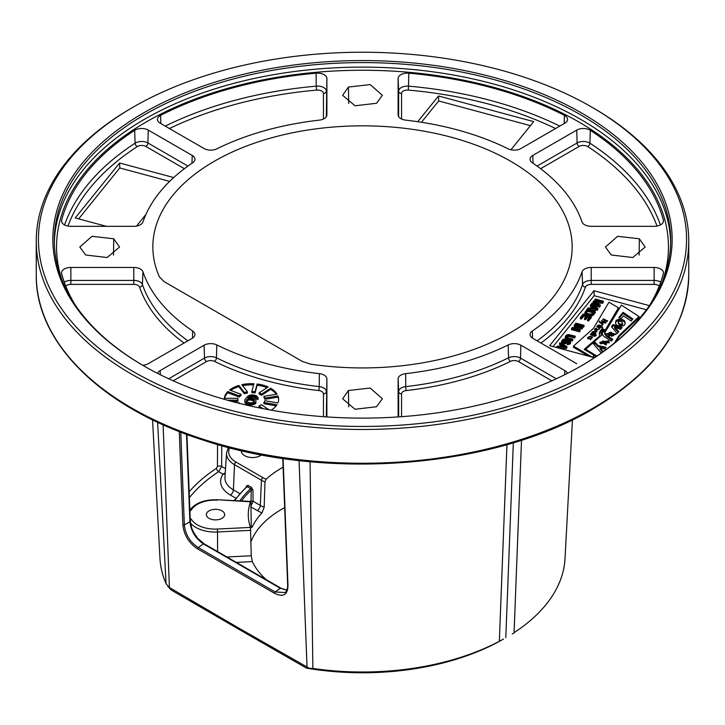 <?xml version="1.0" encoding="UTF-8"?>
<svg xmlns="http://www.w3.org/2000/svg" width="725" height="725" viewBox="0 0 725 725"><rect width="100%" height="100%" fill="white"/><g stroke="black" fill="none" stroke-linecap="round" stroke-linejoin="round"><path stroke-width="1.09" d="M593.195 374.308A326.25 188.355 0 0 0 688.75 241.117A326.25 188.355 0 0 0 593.195 107.934L591.663 107.046A324.075 187.104 0 0 0 133.346 107.037L131.805 107.925A326.25 188.355 0 0 0 131.805 107.934A326.25 188.355 0 0 0 36.25 241.117A326.25 188.355 0 0 0 237.646 415.135A326.25 188.355 0 0 0 593.195 374.308M131.805 107.934L133.337 107.046A324.075 187.104 180 0 1 133.346 107.037A324.075 187.104 180 0 0 133.346 371.644A324.075 187.104 180 0 0 591.654 371.644A324.075 187.104 0 0 0 591.663 107.046M514.07 632.653A202.61 116.979 0 0 0 565.02 558.64L572.442 419.847M152.558 419.847L159.98 558.64A202.61 116.979 0 0 0 166.061 583.679L171.145 589.978L238.652 629.173L306.539 668.151L312.865 668.441A202.61 116.979 0 0 0 499.335 641.299L506.947 444.642M310.672 364.177A209.661 121.048 0 0 0 572.052 250.623A209.661 121.048 0 0 0 362.5 125.842A209.661 121.048 0 0 0 152.948 250.623A209.661 121.048 0 0 0 159.346 276.814L164.095 281.617L302.343 361.44L310.672 364.177M217.545 444.498L217.427 466.501L216.494 468.287A193.883 111.931 0 0 0 189.162 491.795M639.359 238.779L617.618 236.314L605.438 247.035L611.257 255.001L632.78 257.52L645.168 247.035L639.359 238.779L639.115 255.137M348.453 87.045L342.635 95.301L355.042 105.787L376.556 103.267L382.365 95.301L370.194 84.58L348.453 87.045L348.698 103.412M85.641 255.001L107.155 257.52L119.562 247.035L113.743 238.779L91.993 236.314L79.823 247.035L85.641 255.001M376.547 406.734L382.365 398.759L370.185 388.038L348.444 390.512L342.635 398.759L355.032 409.253L376.547 406.734M576.728 363.696L532.793 338.33A9.343 5.392 0 0 1 530.066 334.651A9.343 5.392 0 0 1 532.313 331.008A223.744 129.177 0 0 0 582.048 271.803A9.343 5.392 0 0 1 591.21 267.452L654.131 267.452L654.131 280.421A8.8 5.075 180 0 1 660.729 282.143M650.153 304.409A304.418 175.749 0 0 0 663.366 273.66A9.343 5.392 0 0 0 663.466 272.972A9.343 5.392 0 0 0 654.131 267.452M567.385 373.384A9.343 5.392 180 0 0 564.811 370.575L520.885 345.209A9.343 5.392 180 0 0 508.198 344.928A223.744 129.177 180 0 1 405.647 373.647A9.343 5.392 180 0 0 398.107 378.939L398.125 415.525M398.551 416.902A9.343 5.392 180 0 1 398.116 415.398A9.343 5.392 180 0 1 398.107 415.262M398.107 78.517A9.343 5.392 0 0 1 408.873 73.189A304.418 175.749 0 0 1 564.403 115.357A9.343 5.392 0 0 1 567.548 119.525A9.343 5.392 0 0 1 564.811 123.205L520.885 148.571A9.343 5.392 0 0 1 508.198 148.852A223.744 129.177 0 0 0 405.647 120.133A9.343 5.392 0 0 1 398.116 114.976A9.343 5.392 0 0 1 398.107 114.84L398.107 78.517L398.65 91.178A8.8 5.075 180 0 1 408.791 86.157A303.875 175.441 180 0 1 559.782 126.114M61.634 220.119A304.418 175.749 0 0 1 134.678 130.319A9.343 5.392 0 0 1 148.272 130.083L192.207 155.449A9.343 5.392 0 0 1 194.934 159.391A9.343 5.392 0 0 1 192.687 162.772A223.744 129.177 0 0 0 142.952 221.977A9.343 5.392 0 0 1 133.79 226.327L70.869 226.327A9.343 5.392 0 0 1 61.534 221.071A9.343 5.392 0 0 1 61.634 220.119L61.716 222.013M157.615 373.384A9.343 5.392 0 0 1 160.189 370.575L204.115 345.209A9.343 5.392 0 0 1 216.802 344.928A223.744 129.177 0 0 0 319.353 373.647A9.343 5.392 0 0 1 326.893 378.939L326.875 415.525M326.449 416.902A9.343 5.392 0 0 0 326.884 415.398A9.343 5.392 0 0 0 326.893 415.262M663.366 220.119A304.418 175.749 180 0 0 590.322 130.319A9.343 5.392 180 0 0 576.728 130.083L532.793 155.449A9.343 5.392 180 0 0 530.066 159.391A9.343 5.392 180 0 0 532.313 162.772A223.744 129.177 180 0 1 582.048 221.977A9.343 5.392 180 0 0 591.21 226.327L654.131 226.327A9.343 5.392 180 0 0 663.466 221.071A9.343 5.392 180 0 0 663.366 220.119L663.284 222.013M326.893 78.517A9.343 5.392 180 0 0 316.127 73.189A304.418 175.749 180 0 0 160.597 115.357A9.343 5.392 180 0 0 157.452 119.525A9.343 5.392 180 0 0 160.189 123.205L204.115 148.571A9.343 5.392 180 0 0 216.802 148.852A223.744 129.177 180 0 1 319.353 120.133A9.343 5.392 180 0 0 326.884 114.976A9.343 5.392 180 0 0 326.893 114.84L326.893 78.517L326.35 116.653M142.68 365.246A9.343 5.392 180 0 0 148.272 363.696L192.207 338.33A9.343 5.392 180 0 0 194.934 334.651A9.343 5.392 180 0 0 192.687 331.008A223.744 129.177 180 0 1 142.952 271.803A9.343 5.392 180 0 0 133.79 267.452L70.869 267.452L70.869 280.421L133.79 280.421A8.8 5.075 180 0 1 142.417 284.526A224.288 129.494 0 0 0 187.884 340.822M74.847 304.409A304.418 175.749 180 0 1 61.634 273.66A9.343 5.392 180 0 1 61.534 272.972A9.343 5.392 180 0 1 70.869 267.452M580.942 366.043A308.197 177.933 0 0 0 670.697 240.528A308.197 177.933 0 0 0 480.439 76.134A308.197 177.933 0 0 0 144.574 114.704A308.197 177.933 180 0 0 54.303 240.528A308.197 177.933 180 0 0 144.058 366.043M143.55 112.928A309.647 178.776 0 0 0 143.541 365.753A309.647 178.776 0 0 0 581.45 365.753A309.647 178.776 0 0 0 581.459 365.753A309.647 178.776 0 0 0 581.45 112.928A309.647 178.776 0 0 0 143.55 112.928M649.337 305.615L594.02 290.716L549.641 345.662L594.409 357.715M638.091 320.178L645.332 311.215M646.419 309.756L594.165 295.691L553.057 346.586M594.02 290.716L594.165 295.691M615.86 341.837L619.005 336.708L639.033 317.686L639.033 316.499L621.397 305.143L605.873 330.908L603.327 329.413L601.007 333.228L601.687 335.104L585.691 349.223L596.883 356.066M601.007 333.228L601.224 335.512M593.893 355.422L595.959 356.691M584.984 349.858L585.691 349.251M602.683 329.902L602.212 329.648L600.653 331.57A14.355 8.283 0 0 0 599.348 334.479M605.556 330.727L618.425 308.977L618.425 307.799L608.955 302.198L593.494 328.325L573.493 346.097L592.117 357.099M573.493 346.097L573.493 347.284L588.437 356.111M593.24 357.407L593.893 355.123L584.169 349.377L599.756 335.947A14.355 8.283 180 0 1 599.312 333.89A14.355 8.283 180 0 1 600.653 330.392L602.212 328.461L605.23 330.102L618.425 307.799M591.645 304.989L599.702 307.155L600.418 305.089L594.273 301.627L602.81 302.126L603.535 301.237L595.316 299.026L594.835 299.615L601.306 301.355L593.721 301.002L593.086 301.79L598.433 304.908L591.972 303.168L591.491 303.766L599.702 305.977L600.418 305.089M596.621 302.95L602.81 303.304L603.535 301.237M594.835 299.615L594.835 300.803L595.977 301.102M593.086 301.79L593.086 302.968L594.672 303.902M588.754 309.765L597.146 310.318L597.79 309.53L597.79 308.343L590.848 304.554L590.368 305.143L592.153 306.104L590.558 308.08L588.138 307.917L587.658 308.506L597.146 309.14L597.79 308.343M590.368 305.143L590.368 306.331L591.482 306.929M590.558 316.018L593.322 315.058L595.234 312.692L595.234 311.505L587.023 309.294L584.912 312.702L585.827 313.662L589.244 314.704L592.742 314.324L595.234 311.505M584.885 312.212L585.601 314.686M580.317 317.595L581.368 317.876L583.761 314.913L586.552 315.665L584.477 318.239L585.528 318.52L587.603 315.946L589.878 316.562L587.486 319.526L588.528 319.807L591.401 316.245L583.19 314.034L580.317 317.595L580.317 318.782L581.368 319.063L583.761 316.1L585.773 316.635M584.477 318.239L584.477 319.417L585.528 319.698L587.603 317.133L589.09 317.532M587.486 319.526L587.486 320.704L588.528 320.994L591.401 317.432L591.401 316.245M582.945 326.939L584.06 326.522L584.06 325.335L575.849 323.123L575.369 323.722L583.58 325.933L584.06 325.335M574.254 325.099L581.423 327.029L572.261 327.573L571.545 328.461L579.755 330.673L580.236 330.083L573.239 328.198L582.229 327.609L582.945 326.721L574.735 324.51L574.254 326.286L577.816 327.247M571.545 328.461L571.545 329.648L579.755 331.86L580.236 330.083M576.783 329.15L582.229 328.797L582.945 326.721M565.255 336.509L565.283 338.185L566.198 339.155L572.415 340.949L572.895 339.173L567.476 337.714L566.488 337.089L566.524 336.255L568.608 335.249L574.807 336.799L575.287 336.201L568.917 334.606L567.041 334.823L565.473 335.974L565.283 336.998L566.198 337.968L572.415 339.762L572.895 339.173M566.669 337.252L568.608 336.436L574.807 337.986L575.287 336.201M567.14 343.396L567.14 344.574L570.104 343.813L570.638 342.871L570.231 340.614L567.113 340.261L563.706 342.109L562.817 341.629L562.854 340.795L565.835 338.956L563.017 339.273L561.585 341.058L562.528 342.517L565.283 342.535L568.608 340.786L569.451 341.847L567.621 342.798L567.14 343.396L567.748 343.433L569.524 343.07L570.638 341.692M562.999 341.801L563.987 340.841L565.355 340.732L565.835 338.956M561.585 341.058L561.612 342.726L563.407 343.931L565.283 343.713L568.01 341.928L569.179 342.182M558.431 348.027L566.27 348.553L566.905 347.764L566.905 346.577L559.972 342.789L559.492 343.378L561.268 344.339L559.673 346.314L557.262 346.142L556.782 346.74L566.27 347.366L566.905 346.577M559.492 343.378L559.492 344.565L560.606 345.163M619.494 317.985L623.092 313.535L632.2 319.698M615.679 323.858C614.646 319.082 625.657 319.58 625.041 323.984M618.207 321.972C619.077 324.175 620.537 324.655 622.585 323.404C621.76 321.193 620.301 320.722 618.207 321.972L618.207 323.16C619.077 325.362 620.537 325.842 622.585 324.592L622.585 324.329M614.691 327.183L618.824 331.624L617.247 333.572L611.492 326.631L613.151 324.583L622.077 327.6L620.627 329.395L614.691 327.183L614.691 328.362L618.316 332.258M611.982 327.211L613.151 325.761L621.325 328.534M609.281 336.21L611.519 333.437L611.519 332.258C609.344 332.24 608.275 333.074 608.311 334.742L606.544 333.609L616.033 333.944L608.665 335.793L611.519 332.258M606.952 333.872L615.978 334.569M611.365 335.122L611.365 336.309L613.794 335.53L613.024 333.074L611.365 335.122L613.794 334.352M604.659 332.775L606.635 335.303L612.788 339.309L611.293 341.167L603.635 336.201L601.795 333.165L603.436 330.12L605.393 331.289L604.659 333.962L606.635 336.491L612.163 340.088M601.859 333.763L603.436 331.307L604.795 332.113M599.919 342.834L608.683 342.001L609.154 343.043M602.312 341.738L602.312 342.925L606.154 344.991L606.762 342.979L602.955 340.822L602.312 341.738L606.154 343.813L606.762 342.979M593.847 344.348L594.953 343.351L598.034 346.65L605.321 348.335M601.288 353.021L593.277 343.686L594.953 342.164L598.034 345.472L606.127 347.338L604.659 349.16L600.055 347.955L600.055 349.142L602.457 351.888M604.143 322.217L604.523 321.755M599.584 321.057L599.838 321.592A2.692 1.559 0 0 0 600.282 322.154L604.297 322.987L601.152 322.861L603.109 324.483L602.765 324.909L599.466 322.172A1.695 0.979 180 0 1 599.158 321.61A1.695 0.979 180 0 1 599.158 321.583L599.584 321.057L599.838 322.362M598.297 325.326L602.076 325.597L600.826 326.449L602.738 327.328L602.403 327.754L597.654 325.57L598.796 325.48M601.324 325.833L601.777 326.168M598.977 328.398L599.521 328.652M596.657 330.537L596.63 329.386C595.687 328.543 595.569 328.679 596.285 329.812L596.63 329.386C595.687 328.543 595.569 328.679 596.285 329.812L596.285 330.419M596.63 330.573C595.687 329.721 595.569 329.866 596.285 330.999M591.836 337.27L592.289 337.614M592.234 308.234L592.769 307.581L594.246 308.379M586.298 312.946L587.585 311.351L592.923 312.792M561.358 346.468L561.893 345.807L563.37 346.604M623.092 313.535L623.092 312.348L632.816 318.937L631.131 321.012L623.482 315.846L620.953 318.973L618.869 317.568L623.092 312.348M622.585 323.404L622.594 324.456M614.392 343.052L619.005 335.53L639.033 316.499M625.041 322.797C626.201 327.546 614.936 327.066 615.679 322.679C614.646 317.894 625.657 318.393 625.041 322.797L625.05 323.114M608.683 340.813L609.227 342.454L600.373 343.777L599.847 342.254L608.683 340.813M600.055 347.955L602.955 351.272L601.886 352.595M592.642 357.244L593.893 355.123M604.523 321.728L606.327 322.562L605.937 323.042L601.46 320.985L601.85 320.495L603.843 321.411L604.777 320.26L602.783 319.335L603.173 318.855L607.65 320.921L607.26 321.402L605.457 320.568L604.523 322.389M596.702 326.748L597.047 326.322L600.309 327.827L599.521 328.008A1.522 0.879 180 0 1 599.702 328.425A1.522 0.879 180 0 1 599.367 328.978L598.778 328.697A1.613 0.933 0 0 0 598.977 328.244A1.613 0.933 0 0 0 598.37 327.519L596.702 326.748M595.098 329.875L595.098 329.322C595.805 327.89 596.521 327.908 597.264 329.377L596.748 330.029L598.787 329.476L596.177 330.364L594.373 329.54L594.926 328.942M593.032 332.349L595.044 330.836L597.037 331.751L593.467 331.57L595.896 333.083L595.56 333.509L592.289 332.005L592.823 331.443M591.31 333.219L591.645 332.793L596.394 334.977L596.05 335.403L591.31 333.219M590.304 334.488L590.694 334.007L593.875 335.548L593.53 335.974L590.304 334.488M594.174 336.264L595.252 336.164L594.174 336.264M591.237 337.669C591.709 336.155 591.002 335.865 589.108 336.799L592.597 337.025L591.799 337.968L591.237 337.669L591.836 337.08L591.836 338.267M590.386 339.572L589.86 339.264L590.54 338.693L587.458 338.013L588.274 337.007L588.872 337.27L588.147 337.923L591.219 338.666L590.386 339.572M598.841 324.963L601.279 325.842L598.841 324.963L598.796 326.322M601.279 325.842L601.324 326.866M613.151 325.761L613.151 324.583M603.436 331.307L603.436 330.12M598.034 346.65L598.034 345.472M594.953 343.351L594.953 342.164M619.005 336.708L619.005 335.53M585.691 350.275L585.691 349.223M602.212 329.648L602.212 328.461M599.756 336.808L599.756 335.947M603.173 319.517L603.173 318.855M604.777 321.42L604.777 320.26M603.843 322.081L603.843 321.411M601.85 321.157L601.85 320.495M601.152 323.567L601.152 322.861M600.282 322.843L600.282 322.154M599.838 322.48L599.838 321.592M597.953 325.706L597.953 325.199M600.826 327.029L600.826 326.449M597.047 326.903L597.047 326.322M599.521 328.842L599.521 328.008M596.748 330.555L596.748 330.029M594.672 329.676L594.672 329.168M592.588 332.141L592.588 331.633M594.409 332.974L594.409 332.431M595.044 331.343L595.044 330.836M591.645 333.373L591.645 332.793M590.694 334.669L590.694 334.007M594.518 336.409L594.518 335.838M588.274 337.678L588.274 337.007M602.81 303.304L602.81 302.126M599.702 307.155L599.702 305.977M591.491 304.899L591.491 303.766M596.766 308.551L591.328 308.17L592.769 306.394L596.766 308.551M593.702 311.813L592.271 313.599L590.503 314.206L587.105 313.408L586.008 312.393L587.585 310.173L593.702 311.813M565.89 346.786L560.452 346.405L561.893 344.629L565.89 346.786M597.146 310.318L597.146 309.14M587.658 309.466L587.658 308.506M592.769 307.581L592.769 306.394M593.322 315.058L593.322 313.88M592.742 315.511L592.742 314.324M592.08 315.81L592.08 314.623M591.056 316.018L591.056 314.831M590.195 315.928L590.195 314.84M589.244 315.665L589.244 314.704M586.625 314.958L586.625 313.998M585.827 314.75L585.827 313.662M585.293 314.469L585.293 313.282M584.912 313.88L584.912 312.702M587.585 311.351L587.585 310.173M586.153 312.81L586.153 311.949M581.368 319.063L581.368 317.876M583.761 316.1L583.761 314.913M588.528 320.994L588.528 319.807M587.603 317.133L587.603 315.946M585.528 319.698L585.528 318.52M575.369 324.682L575.369 323.722M583.58 327.111L583.58 325.933M582.229 328.797L582.229 327.609M579.755 331.86L579.755 330.673M566.995 339.49L566.995 338.303M572.415 340.949L572.415 339.762M566.198 339.155L566.198 337.968M565.663 338.765L565.663 337.587M565.283 338.185L565.283 336.998M574.807 337.986L574.807 336.799M569.388 336.527L569.388 335.34M568.608 336.436L568.608 335.249M567.929 336.491L567.929 335.303M567.34 336.69L567.34 335.512M566.841 337.043L566.841 335.856M566.524 337.116L566.524 336.255M569.406 341.91L569.406 341.112M568.962 342.064L568.962 340.877M568.608 341.964L568.608 340.786M568.01 341.928L568.01 340.741M567.421 342.127L567.421 340.94M567.004 342.372L567.004 341.194M566.524 342.97L566.524 341.783M565.953 343.414L565.953 342.227M565.283 343.713L565.283 342.535M564.268 343.922L564.268 342.744M563.407 343.931L563.407 342.753M562.528 343.695L562.528 342.517M561.993 343.315L561.993 342.127M561.612 342.726L561.612 341.548M565.355 340.732L565.355 339.545M564.748 340.687L564.748 339.499M563.987 340.841L563.987 339.653M563.497 341.194L563.497 340.007M562.854 341.665L562.854 340.795M570.502 343.315L570.502 342.137M570.104 343.813L570.104 342.626M569.524 344.257L569.524 343.07M568.681 344.511L568.681 343.324M567.748 344.62L567.748 343.433M566.27 348.553L566.27 347.366M556.782 347.583L556.782 346.74M561.893 345.807L561.893 344.629M217.427 466.501A2.9 1.504 -179.7 0 1 221.642 466.456L218.678 471.658A190.983 110.263 0 0 0 189.388 497.631M167.955 586.688L238.235 627.787L308.778 667.988M283.076 458.481L287.979 585.492C287.716 594.926 283.221 597.518 274.494 593.277L197.599 548.888C188.89 543.143 183.987 535.123 182.872 524.809A1.087 0.652 -2.2 0 0 184.34 524.818L180.761 432.136M499.335 641.299L503.485 639.06A199.375 115.112 180 0 1 306.539 668.151M284.671 507.699A116.399 67.198 0 0 0 280.965 509.711M512.213 634.022L514.061 632.916L521.511 440.211M251.04 541.466A114.224 65.948 180 0 1 281.726 509.267L281.735 509.267A114.224 65.948 0 0 1 284.671 507.627M250.959 506.929L257.248 510.554A33.214 19.176 0 0 0 262.024 512.838A114.224 65.948 0 0 0 252.318 526.812L251.294 526.758M262.024 512.838L264.172 507.282L264.978 481.953L266.129 479.198A114.224 65.948 0 0 1 281.735 467.969A114.224 65.948 0 0 1 283.112 467.19M236.323 562.392L252.318 561.594A114.224 65.948 0 0 0 266.129 579.601M252.318 561.594L251.24 555.767L250.451 527.401A114.224 65.948 0 0 1 248.276 514.605A114.224 65.948 0 0 1 250.451 501.809L217.427 499.761C204.631 499.462 195.433 502.887 189.841 510.056A2.175 1.658 -146.7 0 1 191.663 509.467A6.416 3.707 180 0 1 189.896 510.935M252.318 526.812L251.675 527.582L251.24 525.906L250.895 502.253M241.398 450.669A11.138 6.434 0 0 0 241.371 451.104A11.138 6.434 0 0 0 244.633 455.653A11.138 6.434 0 0 0 261.517 454.892M250.913 503.703L251.249 490.118L250.66 488.65A1.087 0.625 120 0 0 251.421 487.363L252.943 490.009A1.087 0.553 -0.6 0 0 251.249 490.118A131.171 75.735 180 0 0 241.534 500.957M221.977 510.871A9.153 5.283 0 0 0 212.008 509.72A9.153 5.283 0 0 0 206.353 514.605A9.153 5.283 0 0 0 209.036 518.339A9.153 5.283 0 0 0 219.004 519.481A9.153 5.283 0 0 0 224.659 514.605A9.153 5.283 0 0 0 221.977 510.871M250.696 506.775L253.07 501.229L260.32 505.416L261.435 480.222A27.296 15.76 0 0 0 264.978 481.953M234.112 500.594L246.618 486.665A1.087 0.616 4.7 0 0 246.301 486.176L247.932 485.342A1.087 0.625 -60 0 1 247.162 486.629L246.446 486.955M246.301 486.176L246.246 486.883M225.194 473.933L223.073 474.195L225.257 472.881M287.979 585.492A1.087 0.652 177.8 0 1 287.662 585.057L287.499 588.002L286.375 591.138L285.115 592.543L275.165 591.972L198.269 547.583C190.023 542.155 185.382 534.561 184.34 524.809L189.914 521.855C191.019 531.144 195.505 538.476 203.372 543.859L280.267 588.256L286.955 589.996M510.926 149.794L533.691 121.61L438.525 95.981L417.745 121.709M438.525 95.981L438.67 100.956L421.452 122.271M530.419 125.652L438.67 100.956M173.701 177.562L119.616 162.998L75.237 217.944L106.376 226.327M136.517 226.091L145.915 214.455M119.616 162.998L119.761 167.964L78.653 218.868M169.641 181.395L119.761 167.964M268.948 409.761L261.453 404.686A13.63 7.866 180 0 1 258.97 405.909L262.994 408.628M227.342 400.182L237.882 400.236A13.63 7.866 180 0 1 237.8 399.357A13.63 7.866 180 0 1 237.909 398.351L224.306 398.288A27.188 15.696 180 0 1 227.822 391.563L239.214 395.868A13.63 7.866 180 0 1 240.999 394.291L229.608 389.987A27.188 15.696 180 0 1 238.86 385.437L244.416 392.606A13.63 7.866 180 0 1 247.397 391.835L241.842 384.667A27.188 15.696 180 0 1 253.895 383.724L251.847 391.491A13.63 7.866 180 0 1 255.073 391.772L257.121 384.005A27.188 15.696 180 0 1 268.141 386.969L259.151 392.868A13.63 7.866 180 0 1 261.598 394.11L270.588 388.219A27.188 15.696 180 0 1 277.086 394.155L264 396.303A13.63 7.866 180 0 1 264.888 398.116L277.974 395.968A27.188 15.696 180 0 1 278.618 399.357A27.188 15.696 180 0 1 277.883 402.982L264.852 400.717A13.63 7.866 180 0 1 263.909 402.52L276.932 404.786A27.188 15.696 180 0 1 271.15 410.16M239.839 403.49A13.63 7.866 180 0 1 239.114 402.728L238.172 403.073M227.822 391.563L227.822 392.751A27.188 15.696 0 0 0 224.523 398.288M238.86 385.437L238.86 386.615A27.188 15.696 0 0 0 230.686 390.394M253.587 384.893A27.188 15.696 0 0 0 242.63 385.682M267.045 387.685A27.188 15.696 0 0 0 257.121 385.192L257.121 384.005M276.361 394.273A27.188 15.696 0 0 0 270.588 389.397L270.588 388.219M278.599 399.946A27.188 15.696 0 0 0 277.974 397.146L277.974 395.968M231.728 401.387L237.882 401.414L237.882 400.236M237.909 398.351L237.909 399.529A13.63 7.866 0 0 0 237.836 399.946M227.822 392.751L239.214 397.046L239.214 395.868M240.999 394.291L240.999 395.469A13.63 7.866 0 0 0 239.214 397.046M238.86 386.615L244.416 393.793L244.416 392.606M247.397 391.835L247.397 393.022A13.63 7.866 0 0 0 244.416 393.793M257.121 385.192L255.073 392.959A13.63 7.866 0 0 0 251.847 392.669L251.847 391.491M270.588 389.397L261.598 395.297A13.63 7.866 0 0 0 259.151 394.056L259.151 392.868M277.974 397.146L264.888 399.303A13.63 7.866 0 0 0 264 397.49L264 396.303M263.909 402.52L263.909 403.698L276.189 405.846M258.97 405.909L258.97 407.097L260.52 408.139M249.192 396.711L249.192 397.889L253.17 397.028L258 399.62L258.136 397.826L256.732 395.95L254.185 395.043L250.614 394.944L247.841 396.131L244.842 399.837L245.059 401.831L247.479 403.345L250.614 403.97L255.327 402.656L256.007 400.907L255.68 399.964L253.252 398.451L247.751 398.043L249.192 396.711L253.17 395.841L255.726 396.747L256.505 398.034L258 398.433L258.136 397.826M244.733 400.88L245.059 403.009L246.128 403.943L250.614 405.157L255.327 403.843L256.007 400.907M246.491 401.233L248.521 400.073L250.75 400.028L253.596 401.016L253.968 402.076L251.031 403.009L247.134 401.958L246.482 400.064L249.708 398.777L253.596 399.828L254.257 401.722M255.073 392.959L255.073 391.772M261.598 395.297L261.598 394.11M264.888 399.303L264.888 398.116M258 399.62L258 398.433M256.505 399.221L256.505 398.034M256.333 398.523L256.333 397.345M255.726 397.934L255.726 396.747M254.964 397.508L254.964 396.33M253.17 397.028L253.17 395.841M252.128 396.965L252.128 395.778M250.95 397.073L250.95 395.895M249.917 397.445L249.917 396.258M255.898 403.136L255.898 401.949M255.327 403.843L255.327 402.656M254.013 404.568L254.013 403.381M252.545 405.03L252.545 403.843M250.614 405.157L250.614 403.97M248.974 404.931L248.974 403.743M247.479 404.523L247.479 403.345M246.128 403.943L246.128 402.765M245.059 403.009L245.059 401.831M246.772 400.898L246.772 399.711M247.497 400.445L247.497 399.257M246.482 401.188L246.482 400.064M254.212 401.605L254.212 400.427M253.596 401.016L253.596 399.828M252.844 400.599L252.844 399.412M250.75 400.028L250.75 398.85M249.708 399.964L249.708 398.777M248.521 400.073L248.521 398.895M688.75 274.893C687.309 327.247 655.3 371.97 592.742 409.072C493.915 467.951 326.848 481.373 204.069 440.392C102.27 408.356 35.235 342.816 36.25 274.893A326.25 188.355 0 0 0 237.646 448.911A326.25 188.355 0 0 0 593.195 408.084A326.25 188.355 0 0 0 688.75 274.893L688.75 241.117M310.073 461.716L312.865 668.441M157.624 422.267L166.061 583.679M61.924 279.859A305.95 176.637 180 0 1 146.16 121.99A305.95 176.637 0 0 1 505.561 90.752A305.95 176.637 0 0 1 663.076 279.859M54.33 242.793A308.197 177.933 180 0 1 144.574 119.235A308.197 177.933 0 0 1 478.627 80.23A308.197 177.933 0 0 1 670.67 242.793M113.49 255.137L113.743 238.779M348.698 406.87L348.444 390.512M591.21 267.452L591.21 280.421L654.131 280.421L654.131 284.381A5.9 3.407 180 0 1 659.243 286.094M532.313 331.008L532.54 338.176M537.116 340.822A224.288 129.494 0 0 0 582.583 284.526A8.8 5.075 180 0 1 591.21 280.421L591.21 284.381L654.131 284.381M582.048 271.803L582.583 284.526A2.9 2.32 18.8 0 0 585.419 287.127A5.9 3.407 180 0 1 591.21 284.381M540.932 343.025A227.188 131.162 0 0 0 585.419 287.127M606.635 336.491L606.635 335.303M600.653 331.57L600.653 330.392M596.63 330.528L596.63 329.386M216.494 468.287A2.9 1.785 -123.5 0 0 218.678 471.658L223.073 474.195A33.214 19.176 0 0 0 230.333 495.012L235.833 498.193M221.741 445.685L221.642 466.456L225.529 468.694M186.941 434.483L190.303 521.329A1.087 0.652 177.8 0 1 189.914 521.855L186.533 434.329M190.303 521.329L191.699 528.063L193.62 532.368L197.689 538.322L204.015 543.741A1.087 0.625 120 0 0 203.363 543.859L198.269 547.583M204.015 543.741L280.91 588.138A1.087 0.625 120 0 0 280.267 588.256L275.165 591.972A1.087 0.625 -60 0 0 274.494 593.277M182.872 524.809L179.274 431.556M163.107 424.768L169.405 587.703A4.35 2.492 120.4 0 0 169.532 588.492M299.053 460.565L307.038 667.163A4.35 2.537 119.6 0 0 307.173 667.961M238.235 627.787A4.35 2.51 120 0 0 238.652 629.173M505.796 637.665L513.336 442.767M229.689 447.805A25.121 14.509 0 0 0 236.051 462.115L262.967 477.657A25.121 14.509 0 0 0 266.129 479.198M262.967 477.657A2.175 1.26 120 0 0 261.435 480.222L234.519 464.68L233.405 489.873L239.676 493.498M239.821 500.875A132.258 76.361 180 0 1 250.66 488.65L247.162 486.629A137.079 79.143 0 0 0 234.8 500.622M190.186 518.429A6.416 3.707 180 0 1 191.663 519.743A25.121 14.509 0 0 0 217.319 529.06L250.451 527.401M217.319 500.15A25.121 14.509 0 0 0 191.663 509.467M217.319 529.06L217.509 531.987L250.895 530.319M226.943 556.981L251.24 555.767M217.618 551.589L217.509 531.987A27.296 15.76 0 0 1 190.439 522.979M191.663 519.743A2.175 1.658 146.7 0 0 190.267 520.523M257.248 510.554A4.35 2.51 120 0 0 260.32 505.416A28.873 16.666 0 0 0 264.172 507.282M230.333 495.012A4.35 2.51 120 0 0 233.405 489.873A28.873 16.666 0 0 1 224.968 477.476L226.544 452.953A27.296 15.76 0 0 0 234.519 464.68A2.175 1.26 120 0 1 236.051 462.115M252.943 490.009L253.07 501.229A1.087 0.553 -0.7 0 0 251.376 501.347M251.421 487.363L247.932 485.342M227.886 448.34L227.931 447.352M197.599 548.888A1.087 0.625 -60 0 1 198.26 547.583M398.107 378.939L398.65 391.6A8.8 5.075 180 0 1 405.755 386.615A224.288 129.494 0 0 0 508.551 357.824A8.8 5.075 180 0 1 520.496 358.087L556.311 378.767M398.65 416.893L398.65 391.6A2.9 2.365 0 0 0 401.55 393.883A5.9 3.407 180 0 1 406.308 390.539A227.188 131.162 0 0 0 510.436 361.385A5.9 3.407 180 0 1 518.447 361.558L551.807 380.815M405.647 373.647L405.755 386.615A2.9 0.453 83.5 0 0 406.308 390.539M508.198 344.928L508.551 357.824A2.9 1.541 63.6 0 0 510.436 361.385M520.885 345.209L520.496 358.087A2.9 1.677 120 0 1 518.447 361.558M564.811 370.575L564.693 374.743M401.55 416.685L401.55 393.883M398.65 116.653L398.65 91.178A2.9 2.365 0 0 0 401.55 93.462A5.9 3.407 180 0 1 408.347 90.099A300.975 173.764 180 0 1 555.577 128.542M408.873 73.189L408.347 90.099M564.403 115.357L564.177 123.576M401.55 119.027L401.55 93.462M134.678 130.319L135.086 143.188A8.8 5.075 180 0 1 147.891 142.97L187.929 166.088M64.597 224.931A303.875 175.441 180 0 1 135.086 143.188A2.9 1.776 56.9 0 0 137.252 146.586A5.9 3.407 180 0 1 145.843 146.432L184.395 168.698M148.272 130.083L147.891 142.97A2.9 1.677 120 0 1 145.843 146.432M192.207 155.449L191.971 163.252M67.969 226.064A300.975 173.764 180 0 1 137.252 146.586M326.893 378.939L326.35 416.893M160.189 370.575L160.307 374.743M204.115 345.209L204.504 358.087A8.8 5.075 180 0 1 216.449 357.824A224.288 129.494 0 0 0 319.245 386.615A8.8 5.075 180 0 1 326.35 391.6A2.9 2.365 180 0 1 323.45 393.883L323.45 416.685M168.689 378.767L204.504 358.087A2.9 1.677 60 0 0 206.552 361.558A5.9 3.407 180 0 1 214.564 361.385A227.188 131.162 0 0 0 318.692 390.539A5.9 3.407 180 0 1 323.45 393.883M216.802 344.928L216.449 357.824A2.9 1.541 116.4 0 1 214.564 361.385M319.353 373.647L319.245 386.615A2.9 0.453 96.5 0 1 318.692 390.539M173.193 380.815L206.552 361.558M532.793 155.449L533.029 163.252M576.728 130.083L577.109 142.97A8.8 5.075 180 0 1 589.914 143.188A303.875 175.441 180 0 1 660.403 224.931M537.071 166.088L577.109 142.97A2.9 1.677 60 0 0 579.157 146.432A5.9 3.407 180 0 1 587.748 146.586A300.975 173.764 180 0 1 657.031 226.064M590.322 130.319L589.914 143.188A2.9 1.776 123.1 0 1 587.748 146.586M540.605 168.698L579.157 146.432M160.597 115.357L160.823 123.576M316.127 73.189L316.209 86.157A8.8 5.075 180 0 1 326.35 91.178A2.9 2.365 180 0 1 323.45 93.462L323.45 119.027M165.218 126.114A303.875 175.441 180 0 1 316.209 86.157L316.653 90.099A5.9 3.407 180 0 1 323.45 93.462M169.423 128.542A300.975 173.764 180 0 1 316.653 90.099M133.79 267.452L133.79 284.381A5.9 3.407 180 0 1 139.581 287.127A227.188 131.162 0 0 0 184.068 343.025M142.952 271.803L142.417 284.526A2.9 2.32 161.2 0 1 139.581 287.127M192.687 331.008L192.46 338.176M64.271 282.143A8.8 5.075 180 0 1 70.869 280.421L70.869 284.381L133.79 284.381M65.758 286.094A5.9 3.407 180 0 1 70.869 284.381M36.25 274.893L36.25 241.117M598.977 328.797L598.977 328.244M595.542 329.059L595.542 330.247M593.467 331.57L593.467 332.757M588.147 337.923L588.147 339.11M590.54 338.693L590.54 339.88M280.91 588.138L283.756 589.425L287 589.869M250.66 501.419L217.427 499.761M228.393 447.47L226.544 452.953M282.768 458.445L287.662 585.057"/></g></svg>
